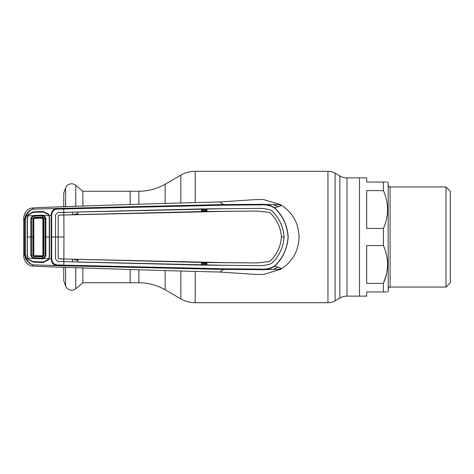 <?xml version="1.0" encoding="UTF-8"?>
<svg xmlns="http://www.w3.org/2000/svg" width="474" height="474" viewBox="0 0 474 474"><rect width="100%" height="100%" fill="white"/><g stroke="black" fill="none" stroke-linecap="round" stroke-linejoin="round"><path stroke-width="0.71" d="M82.867 267.733L82.867 282.753L138.87 282.753A52.561 52.561 0 0 1 165.148 289.792L180.855 298.857L180.855 271.252M138.87 204.187L138.87 191.247A52.561 52.561 0 0 0 165.148 184.208L180.855 175.143A28.671 28.671 0 0 1 195.187 171.304L327.949 171.304A14.333 14.333 0 0 1 335.112 173.223L339.84 175.949A14.333 14.333 0 0 0 347.009 177.869L359.517 177.869L359.517 296.132L347.009 296.132L347.009 177.869M138.87 191.247L130.166 191.247L130.166 204.519L130.166 191.247L82.867 191.247L82.867 206.267M130.166 282.753L130.166 269.481L130.166 282.753M347.009 296.132A14.333 14.333 0 0 0 339.84 298.051L335.112 300.777A14.333 14.333 0 0 1 327.949 302.696L195.187 302.696A28.671 28.671 0 0 1 180.855 298.857M82.867 191.247L75.757 185.287L75.757 206.51M82.867 282.753L75.757 288.713A6.417 6.417 0 0 1 65.602 285.994L63.753 280.91L63.753 267.105M63.753 206.895L63.753 193.09L65.602 188.006A6.417 6.417 0 0 1 75.757 185.287M387.406 291.948L388.182 291.35L388.182 182.65L387.406 182.052M386.517 291.948L383.407 291.948C388.917 291.948 388.917 291.948 383.407 291.948L383.407 283.387C388.917 270.773 388.917 258.164 383.407 245.562L383.407 228.438C388.917 215.824 388.917 203.216 383.407 190.613L383.608 191.087M386.203 275.222L383.407 283.387L366.686 283.387L366.686 245.562L383.407 245.562M445.998 186.94L450.3 191.235L450.3 282.765L445.998 287.06L445.998 186.94L390.096 186.94C389.616 187.414 388.982 186.78 388.182 185.026M383.407 291.948L366.686 291.948L366.686 296.132L359.517 296.132L359.517 177.869L366.686 177.869L366.686 182.052L383.407 182.052C388.917 182.052 388.917 182.052 383.407 182.052L386.517 182.052M383.407 182.052L383.407 190.613L366.686 190.613L366.686 228.438L383.407 228.438M63.978 237L63.866 258.994L58.853 258.875L58.16 258.152L58.178 215.866L58.871 215.143L63.866 215.006L63.978 237L58.166 237L58.178 258.134L58.871 258.857L206.735 262.578L206.895 265.15L257.104 265.57C262.205 265.902 266.986 265.197 271.448 263.467C279.073 256.381 283.28 247.558 284.074 237C283.28 226.442 279.073 217.619 271.448 210.533C266.986 208.803 262.205 208.098 257.104 208.43L206.895 208.85L206.907 211.475L257.056 211.054L269.635 212.441C276.721 218.994 280.661 227.182 281.443 237L284.092 237C283.31 247.547 279.103 256.375 271.46 263.479C266.998 265.215 262.211 265.92 257.104 265.588L223.675 265.286L63.836 261.654L63.8 265.15L223.698 268.811L261.038 269.102C265.825 269.493 270.257 268.515 274.333 266.163L274.434 266.335C283.168 268.325 280.318 268.349 280.715 269.25C292.499 261.743 298.62 250.989 299.076 237C298.62 223.011 292.499 212.257 280.715 204.75L263.556 199.548L255.462 199.584L219.853 201.96L223.621 204.555L260.848 204.341C265.766 203.968 270.298 205.076 274.434 207.665C282.794 215.504 287.374 225.28 288.186 237C287.374 248.72 282.794 258.496 274.434 266.335C270.298 268.924 265.766 270.032 260.848 269.659L223.621 269.445L219.853 272.04L255.462 274.416L263.372 274.464M274.333 266.163C282.676 258.389 287.256 248.672 288.068 237C287.256 225.328 282.676 215.611 274.333 207.837L274.434 207.665C282.545 205.834 280.679 205.592 280.715 204.75L260.848 204.341L261.044 204.898L223.698 205.189L59.523 209.07C54.777 208.673 52.158 210.723 51.666 215.22L51.666 258.78C52.176 263.283 54.788 265.333 59.517 264.925L63.8 265.15L63.741 265.79L33.198 264.883L32.339 266.009L38.157 266.4C104.345 268.794 164.911 270.678 219.853 272.04M25.472 215.64L26.141 215.889L25.341 219.705L25.341 254.295L24.607 254.26L23.7 255.806L23.7 218.194L24.607 219.74L25.472 215.64C27.64 211.884 30.176 209.721 33.079 209.153C30.478 209.775 28.162 212.02 26.141 215.889L27.575 215.871L28.132 214.704L33.121 211.825L43.359 211.534L48.401 214.1L49.035 215.261L51.168 215.202C51.571 210.278 54.273 208.021 59.286 208.43L223.621 204.555L223.698 205.189M284.092 237C283.31 226.453 279.103 217.625 271.46 210.521C266.998 208.785 262.211 208.08 257.104 208.412L223.675 208.714L63.836 212.346L63.741 208.21M274.333 207.837C270.263 205.485 265.831 204.507 261.044 204.898M63.866 215.006L223.639 211.38L257.056 211.072L269.635 212.441M269.623 212.459C276.727 219.053 280.655 227.236 281.426 237L281.426 237C280.655 246.764 276.727 254.947 269.623 261.541L269.635 261.559C276.721 255.006 280.661 246.818 281.443 237M63.8 258.994L63.771 261.636L57.858 261.476L55.529 259.088L55.517 237L58.148 237L58.16 215.848L58.853 215.125L63.8 214.995L63.771 212.364L57.858 212.524L55.529 214.912L55.517 237L51.156 237L51.168 215.202L51.666 215.22M63.866 258.994L223.639 262.62L257.056 262.928L269.623 261.541M206.895 265.15L206.907 262.525L257.056 262.946L269.635 261.559M206.534 262.572L206.907 262.525M201.515 262.436L201.527 265.067L206.735 265.096M201.527 265.067L77.937 262.027L77.949 259.397M72.469 259.242L72.481 261.873L77.937 262.027M77.819 261.98L77.819 259.438M72.605 259.296L72.605 261.838M72.481 261.873L57.858 261.494L55.511 259.088L55.511 214.912L57.858 212.506L72.481 212.127L72.469 214.758L63.8 215.006M72.481 212.127L72.469 214.758M77.819 212.02L77.949 214.603L77.819 212.02L72.605 212.162M77.949 214.603L201.515 211.564L201.527 208.933L77.937 211.973M206.895 208.85L206.735 211.422L201.515 211.564M77.819 214.562L72.605 214.704M206.534 211.428L206.907 211.475M201.527 208.933L206.735 208.904M263.556 274.452L280.715 269.25L260.848 269.659L261.038 269.102M223.698 268.811L223.621 269.445L63.741 265.79M49.035 215.261L49.515 217.495L49.515 256.505L49.035 258.739L51.168 258.798C51.571 263.722 54.273 265.979 59.286 265.57L59.517 264.925M51.666 258.78L51.168 258.798L51.156 237M59.523 209.07L59.286 208.43L33.198 209.117L32.339 207.991L38.157 207.6C104.345 205.206 164.911 203.322 219.853 201.96M23.7 218.194L23.712 217.525C24.672 211.842 27.545 208.667 32.339 207.991M25.341 254.295L26.141 258.111L25.472 258.36L24.607 254.26L24.607 219.74L25.341 219.705M28.647 215.125L28.132 214.704M27.818 256.185L27.225 256.233L27.225 217.797L27.575 215.871M27.818 217.815L27.225 217.797M49.035 258.739L48.401 259.9L43.359 262.466L33.121 262.175L28.132 259.296L27.575 258.129L26.141 258.111C28.162 261.98 30.472 264.225 33.079 264.848C30.176 264.279 27.64 262.116 25.472 258.36M27.575 258.129L27.225 256.233M48.401 259.9L47.856 259.42M23.7 255.806L23.712 256.475C24.672 262.158 27.545 265.333 32.339 266.009M27.225 237L27.421 256.185L27.8 258.129L32.688 258.259L30.851 255.545L33.376 255.385L33.802 254.971L33.802 219.029L34.507 218.318L42.162 218.188L42.891 218.917L42.891 255.083L42.186 255.812L34.507 255.682L34.075 256.096L42.696 256.339L43.412 255.646L43.412 218.354L42.696 217.661L34.075 217.904L34.14 217.424L42.684 217.181L43.892 218.307L43.892 255.693L42.684 256.819L34.027 256.576L34.069 256.096M73.991 259.077L75.295 260.078L77.819 260.161M75.33 259.367L75.295 260.078M77.819 213.839L75.295 213.922L75.33 214.633M75.295 213.922L73.991 214.923M206.735 210.764L201.515 210.883M201.515 210.557L206.735 210.432M206.735 209.443L201.521 209.573M206.735 263.568L201.515 263.443M201.521 264.427L206.735 264.557M201.515 263.117L206.735 263.236M30.851 255.545L30.851 218.455L32.688 215.741L33.927 215.427L33.938 216.108L32.943 216.34L31.444 218.502L31.444 255.498L32.943 257.66L33.938 257.892L34.027 256.576L32.902 255.421L32.902 218.579L33.376 218.615L33.376 255.385M42.66 258.816L42.654 258.129L43.549 257.969L43.798 258.603L42.66 258.816L33.927 258.573L33.938 257.892L42.654 258.129L42.613 256.333M34.507 218.318L34.075 217.904M42.613 217.667L42.66 215.184L43.798 215.397L45.854 218.07L45.854 255.93L43.798 258.603L48.745 258.733L49.26 256.505L49.26 217.495L48.745 215.267L48.224 214.372L43.324 212.05L33.127 212.34L28.316 214.888L27.8 215.871L32.688 215.741L32.943 216.34M42.162 218.188L42.684 217.181M43.881 218.307L43.412 218.354M43.412 255.646L43.881 255.693M34.507 255.682L33.802 254.971M33.802 219.029L33.376 218.615M33.37 237L27.427 237L27.421 217.815L27.8 215.871M30.851 218.455L32.902 218.579L34.14 217.424M33.927 215.427L42.66 215.184M43.549 257.969L45.196 255.847L45.196 218.153L43.549 216.031L42.654 215.871L33.938 216.108L34.027 217.424M43.549 216.031L43.798 215.397L48.745 215.267M43.892 218.307L45.854 218.07M43.892 255.693L45.854 255.93M33.927 258.573L32.688 258.259L32.943 257.66M48.745 258.733L48.224 259.628L43.324 261.95L33.127 261.66L28.316 259.112L27.8 258.129M42.684 256.819L42.162 255.812M138.87 282.753L138.87 269.813M165.148 289.792L165.148 270.755M165.148 203.245L165.148 184.208M180.855 202.748L180.855 175.143M195.187 302.696L195.187 271.638M195.187 202.362L195.187 171.304M327.949 302.696L327.949 171.304M335.112 300.777L335.112 173.223M339.84 298.051L339.84 175.949M75.757 267.49L75.757 288.713M65.602 188.006L65.602 206.836M65.602 267.164L65.602 285.994M445.998 287.06L390.096 287.06L390.096 186.94M280.851 205.68A36.776 36.776 0 0 0 279.109 204.679M25.389 237L24.654 237M273.51 204.75A34.389 34.389 0 0 1 277.995 206.788M278.001 267.206A34.389 34.389 0 0 1 273.51 269.25M279.109 269.321A36.776 36.776 0 0 0 280.851 268.314M42.891 255.083L43.412 255.616M42.891 218.917L43.412 218.384M43.424 237L49.266 237M390.096 287.06C389.616 286.586 388.982 287.22 388.182 288.974"/></g></svg>
